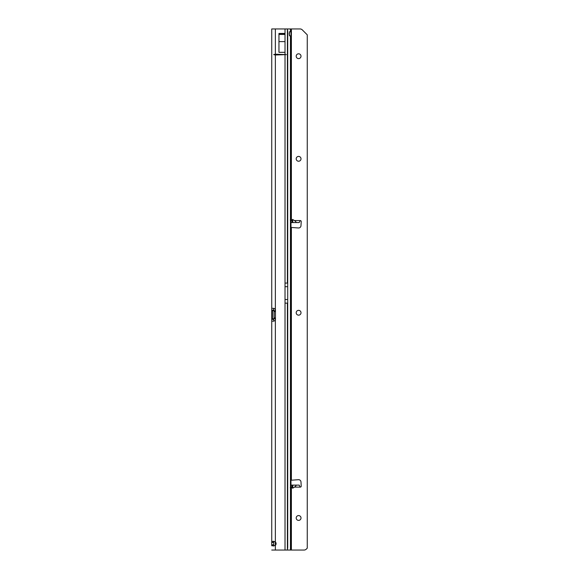 <?xml version="1.0" encoding="UTF-8"?>
<svg xmlns="http://www.w3.org/2000/svg" width="579" height="579" viewBox="0 0 579 579"><rect width="100%" height="100%" fill="white"/><g stroke="black" fill="none" stroke-linecap="round" stroke-linejoin="round"><path stroke-width="0.87" d="M275.351 55.005L273.701 54.607L275.351 54.202L286.352 54.607L275.351 55.005L275.351 309.07A1.201 1.201 0 0 1 275.445 309.541L275.445 319.963A1.201 1.201 0 0 1 275.351 320.433L275.351 541.901A2.403 2.403 0 0 1 275.351 545.367L275.351 550.05L290.984 550.05L290.984 31.802L290.448 31.556A2.207 1.296 90 0 0 289.211 33.763A2.207 1.296 90 0 0 290.448 35.963L289.377 35.717M273.744 308.339L273.744 310.134L271.739 310.134L271.739 319.376L271.739 28.95L287.401 28.957L287.72 31.353L287.72 547.647L287.35 550.05M273.744 321.164L273.744 319.376L271.739 319.376L271.739 545.838M273.744 544.839L273.744 542.436L271.739 542.436L273.013 541.235L275.351 541.901L275.351 545.367L273.027 546.04L271.739 544.839L273.744 544.839L273.983 545.917M273.947 310.742A1.201 0.847 90 0 1 273.867 310.742L272.448 310.742L272.448 318.768L273.867 318.768A1.201 0.847 90 0 1 273.947 318.761M271.739 35.768L271.739 36.339M273.737 321.164L271.739 321.164L273.737 321.164L275.351 320.433L275.351 318.761M271.739 308.339L273.737 308.339L271.739 308.339M273.744 310.134L273.867 310.742M271.739 310.134L272.448 310.742A1.201 0.847 90 0 0 272.528 310.742L275.445 310.742M273.867 318.768L273.744 319.376M274.149 310.742L274.149 318.761L272.528 318.761A1.201 0.847 90 0 0 272.448 318.768L271.739 319.376M274.149 318.761L275.445 318.761M275.351 310.742L275.351 309.07L273.737 308.339M275.351 550.05L271.739 550.05M273.976 541.365L273.744 542.436M278.955 41.608L278.955 33.437L285.02 33.437L285.02 52.32L278.955 52.32L278.955 41.608L285.02 41.608M286.352 54.607L273.701 54.607M278.955 34.422L285.02 34.422M290.984 222.56L291.946 222.56L292.583 219.419L294.393 220.556C296.101 221.764 296.52 222.43 295.666 222.56L299.191 222.56L300.226 220.556A0.999 0.999 0 0 1 301.225 221.619L300.979 225.73A2.403 2.403 0 0 1 298.431 227.981L290.984 227.424M295.666 222.56L291.946 222.56M292.786 488.191L292.192 487.873L291.946 485.115L295.666 485.115C296.52 485.238 296.101 485.911 294.393 487.12L292.786 488.191L292.786 485.115M298.598 58.609A2.403 2.403 0 0 0 301.008 56.206A2.403 2.403 0 0 0 298.598 53.804A2.403 2.403 0 0 0 296.195 56.206A2.403 2.403 0 0 0 298.598 58.609M298.598 161.23A2.403 2.403 0 0 0 301.008 158.827A2.403 2.403 0 0 0 298.598 156.417A2.403 2.403 0 0 0 296.195 158.827A2.403 2.403 0 0 0 298.598 161.23M298.598 315.157A2.403 2.403 0 0 0 301.008 312.747A2.403 2.403 0 0 0 298.598 310.344A2.403 2.403 0 0 0 296.195 312.747A2.403 2.403 0 0 0 298.598 315.157M296.195 517.981A2.403 2.403 0 0 1 298.598 515.578A2.403 2.403 0 0 1 301.008 517.981A2.403 2.403 0 0 1 298.598 520.391A2.403 2.403 0 0 1 296.195 517.981M295.666 485.115L299.191 485.115L300.226 487.12A0.999 0.999 0 0 0 301.225 486.056L300.979 481.938A2.403 2.403 0 0 0 298.431 479.687L290.984 480.244M290.274 487.663L291.382 487.59L290.984 487.721L290.984 486.78M287.35 28.95L300.045 28.95A3.206 3.206 0 0 1 302.31 29.891L307.261 34.834L307.261 548.168L306.32 549.109A3.206 3.206 0 0 1 304.047 550.05L290.984 550.05M290.984 219.991L290.274 220.013M290.984 485.115L291.946 485.115M289.377 34.841L289.377 32.677M289.457 31.802L290.984 31.802L290.448 31.556L290.448 28.95M290.984 28.95L290.984 31.802L290.984 28.95M287.72 283.088L285.02 283.088L285.02 55.005M287.401 28.957L287.401 283.088M285.02 28.95L285.02 54.202M287.72 303.128L285.02 303.128L285.02 550.05M285.02 303.128L285.02 299.524L287.43 299.524M285.02 283.088L285.02 299.524M274.033 310.742L274.033 318.761M274.149 311.545L275.445 311.545M274.149 317.958L275.445 317.958M275.351 28.95L275.351 54.202M287.401 303.128L287.401 550.043M278.955 34.27L285.02 34.27M285.02 286.692L287.43 286.692M292.192 222.56L292.192 219.803M294.393 220.556L300.226 220.556M291.382 480.121L291.382 227.554M294.393 487.12L300.226 487.12M290.984 487.12L292.077 487.12M291.382 550.05L291.382 487.59M291.382 220.085L291.382 28.95M290.984 220.556L292.077 220.556M290.448 35.963L290.448 550.05M292.192 485.115L292.192 487.873M292.786 222.56L292.786 219.484"/></g></svg>
